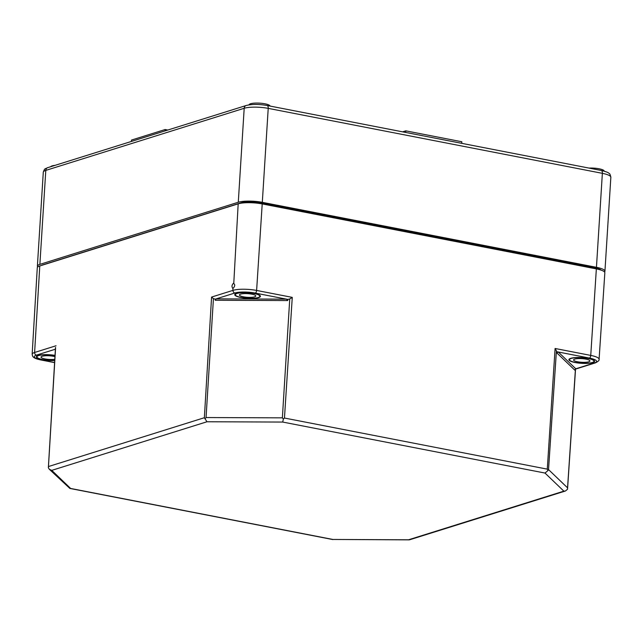 <?xml version="1.0" encoding="UTF-8"?>
<svg xmlns="http://www.w3.org/2000/svg" width="643" height="643" viewBox="0 0 643 643"><rect width="100%" height="100%" fill="white"/><g stroke="black" fill="none" stroke-linecap="round" stroke-linejoin="round"><path stroke-width="0.96" d="M601.229 270.173A14.267 3.183 -176.4 0 0 594.767 267.834L260.624 202.867A14.267 3.183 -176.4 0 0 241.085 202.786L42.679 264.908A14.267 3.183 -176.4 0 0 41.409 265.446M604.524 272.005A17.538 3.914 -176.4 0 0 604.934 271.233A17.538 3.914 -176.4 0 0 596.447 267.311L262.312 202.336A17.538 3.914 -176.4 0 0 238.288 202.24L39.882 264.369A17.538 3.914 -176.4 0 0 37.382 266.186A17.538 3.914 -176.4 0 0 37.696 266.998M270.06 106.071A10.521 2.347 -176.4 0 0 259.491 103.145A10.521 2.347 -176.4 0 0 249.058 104.849L249.058 104.873M461.722 143.333L461.819 141.749L405.797 130.851L402.631 131.847M405.701 132.442L405.797 130.851M167.799 130.047L165.155 129.532L131.485 140.07L131.397 141.444M165.066 130.899L165.155 129.532M604.203 171.159L604.203 171.134A10.521 2.347 -176.4 0 0 589.028 168.088M55.049 165.347A10.521 2.347 -176.4 0 0 50.741 166.698M556.42 350.829L555.094 348.482L547.281 469.141L548.005 470.515L548.535 469.599L556.42 350.829L556.79 352.87L558.277 352.01L589.406 358.063A14.893 3.328 3.6 0 1 594.486 362.933A2.339 1.969 -107.4 0 0 595.33 362.893L575.26 369.17M409.173 539.855L332.929 539.461L409.599 539.79L565.446 490.987L563.871 491.156L544.999 473.055L548.005 470.515M565.446 490.987L567.528 489.243L567.56 487.836L548.535 469.599M575.549 369.082L567.528 489.243M544.999 473.055L282.703 422.057L283.37 419.059L284.463 418.038L292.268 297.379L289.744 298.971L287.799 299.413L287.734 300.554L286.392 299.14L216.161 298.866L234.872 293.007A14.893 3.328 3.6 0 1 255.263 293.087L287.799 299.413M282.703 422.057L206.99 421.76L205.013 418.754L206.057 417.548L282.373 417.846L283.37 419.059M206.057 417.548L213.428 298.673L211.579 297.066L204.361 417.725L205.013 418.754M206.99 421.76L51.762 470.363L49.318 469.261L48.386 467.799L55.571 348.104M48.506 466.882L48.386 467.799L48.506 466.882M215.244 300.265L216.161 298.866L215.317 299.132L215.244 300.265L287.734 300.554M236.6 293.345A12.86 2.869 3.6 0 1 248.825 292.694A12.86 2.869 3.6 0 1 259.668 295.217A12.86 2.869 3.6 0 1 260.447 296.294A12.86 2.869 3.6 0 1 247.426 298.352A12.86 2.869 3.6 0 1 234.767 294.679A12.86 2.869 3.6 0 1 236.6 293.345M233.136 288.297C235.121 286.127 235.217 284.463 233.433 283.29C231.769 285.066 231.56 286.738 232.798 288.321L233.007 290.355A17.232 3.85 3.6 0 1 256.613 290.443A2.339 1.149 101 0 1 255.263 293.087M233.779 283.266L238.183 203.839A17.538 3.914 3.6 0 1 262.207 203.927L256.613 290.443L292.268 297.379M592.307 362.724A12.86 2.869 3.6 0 1 577.832 362.965A12.86 2.869 3.6 0 1 568.91 359.646A12.86 2.869 3.6 0 1 570.743 358.32A12.86 2.869 3.6 0 1 585.259 357.902A12.86 2.869 3.6 0 1 594.59 361.262A12.86 2.869 3.6 0 1 592.307 362.724M238.183 203.839L39.778 265.961A17.538 3.914 -176.4 0 0 37.278 267.777L32.15 354.261C32.769 355.241 30.832 357.982 41.24 360.032L54.599 362.628M262.207 203.927L596.35 268.903A17.538 3.914 3.6 0 1 604.838 272.825L599.091 359.276C599.413 360.329 598.159 361.535 595.33 362.893M54.727 360.538A12.86 2.869 3.6 0 1 50.966 360.562A12.86 2.869 3.6 0 1 36.37 356.801A12.86 2.869 3.6 0 1 38.202 355.466A12.86 2.869 3.6 0 1 55.033 355.394M556.87 351.737L558.277 352.01L575.782 368.793L574.858 370.191L556.79 352.87M51.762 470.363L70.634 488.463L69.862 488.431L49.318 469.261M213.428 298.673L215.317 299.132M55.394 349.205L36.466 355.129A14.893 3.328 -176.4 0 0 41.546 360.008A2.339 1.149 101 0 1 41.24 360.032M54.735 360.393A12.281 2.741 3.6 0 1 36.948 356.841A12.281 2.741 3.6 0 1 55.025 355.539M54.8 359.276A8.182 1.825 3.6 0 1 45.91 359.091A8.182 1.825 3.6 0 1 41.031 357.098A8.182 1.825 3.6 0 1 46.111 355.732A8.182 1.825 3.6 0 1 54.952 356.656M258.116 297.532A12.281 2.741 3.6 0 1 244.252 297.926A12.281 2.741 3.6 0 1 235.354 294.719A12.281 2.741 3.6 0 1 247.78 292.75A12.281 2.741 3.6 0 1 259.86 296.262A12.281 2.741 3.6 0 1 258.116 297.532M254.612 296.849A8.182 1.825 3.6 0 1 245.369 297.114A8.182 1.825 3.6 0 1 239.437 294.976A8.182 1.825 3.6 0 1 247.724 293.666A8.182 1.825 3.6 0 1 255.777 296.005A8.182 1.825 3.6 0 1 254.612 296.849M592.251 362.499A12.281 2.741 3.6 0 1 578.395 362.901A12.281 2.741 3.6 0 1 569.497 359.686A12.281 2.741 3.6 0 1 581.923 357.725A12.281 2.741 3.6 0 1 594.003 361.229A12.281 2.741 3.6 0 1 592.251 362.499M588.755 361.816A8.182 1.825 3.6 0 1 579.512 362.081A8.182 1.825 3.6 0 1 573.58 359.943A8.182 1.825 3.6 0 1 581.867 358.633A8.182 1.825 3.6 0 1 589.92 360.972A8.182 1.825 3.6 0 1 588.755 361.816M39.882 264.369L45.79 170.403L244.195 108.273L238.288 202.24M594.767 267.834L594.719 268.581M260.624 202.867L260.576 203.638M241.085 202.786L241.061 203.196M267.086 105.492C258.952 104.086 251.976 104.086 246.148 105.508A3.504 2.958 -107.4 0 0 244.195 108.273A17.538 3.914 3.6 0 1 268.219 108.37A3.504 1.72 101 0 0 267.086 105.492L601.229 170.459A3.504 1.72 101 0 1 602.362 173.337L268.219 108.37L262.312 202.336M601.229 170.459C606.06 171.593 608.744 172.645 609.291 173.618C609.741 173.465 610.263 174.687 610.85 177.267A17.538 3.914 3.6 0 0 602.362 173.337L596.447 267.311M37.382 266.186L43.29 172.211A17.538 3.914 -176.4 0 1 45.79 170.403A3.504 2.958 -107.4 0 1 47.743 167.638L246.148 105.508M204.361 417.725L48.82 466.432M547.281 469.141L284.463 418.038M567.56 487.836L575.437 369.122M211.579 297.066L233.007 290.355A2.339 1.969 72.6 0 0 234.872 293.007M39.778 265.961L34.609 352.477A17.232 3.85 -176.4 0 0 32.15 354.261M596.35 268.903L590.748 355.418A17.232 3.85 3.6 0 1 599.091 359.276M563.871 491.156L408.643 539.758M56.037 345.765L34.609 352.477A2.339 1.969 -107.4 0 0 36.466 355.129M555.094 348.482L590.748 355.418A2.339 1.149 101 0 1 589.406 358.063M332.929 539.461L70.634 488.463M54.607 362.548L41.546 360.008M575.782 368.793L594.486 362.933M282.373 417.846L289.744 298.971M610.85 177.267L604.934 271.233M43.29 172.211C44.817 168.024 44.584 169.286 47.743 167.638M48.378 467.485L55.499 347.421M69.862 488.431L332.793 539.549M37.005 355.981L36.948 356.841M235.41 293.859L235.354 294.719M259.917 295.402L259.86 296.262M569.545 358.834L569.497 359.686M594.06 360.377L594.003 361.229"/></g></svg>
